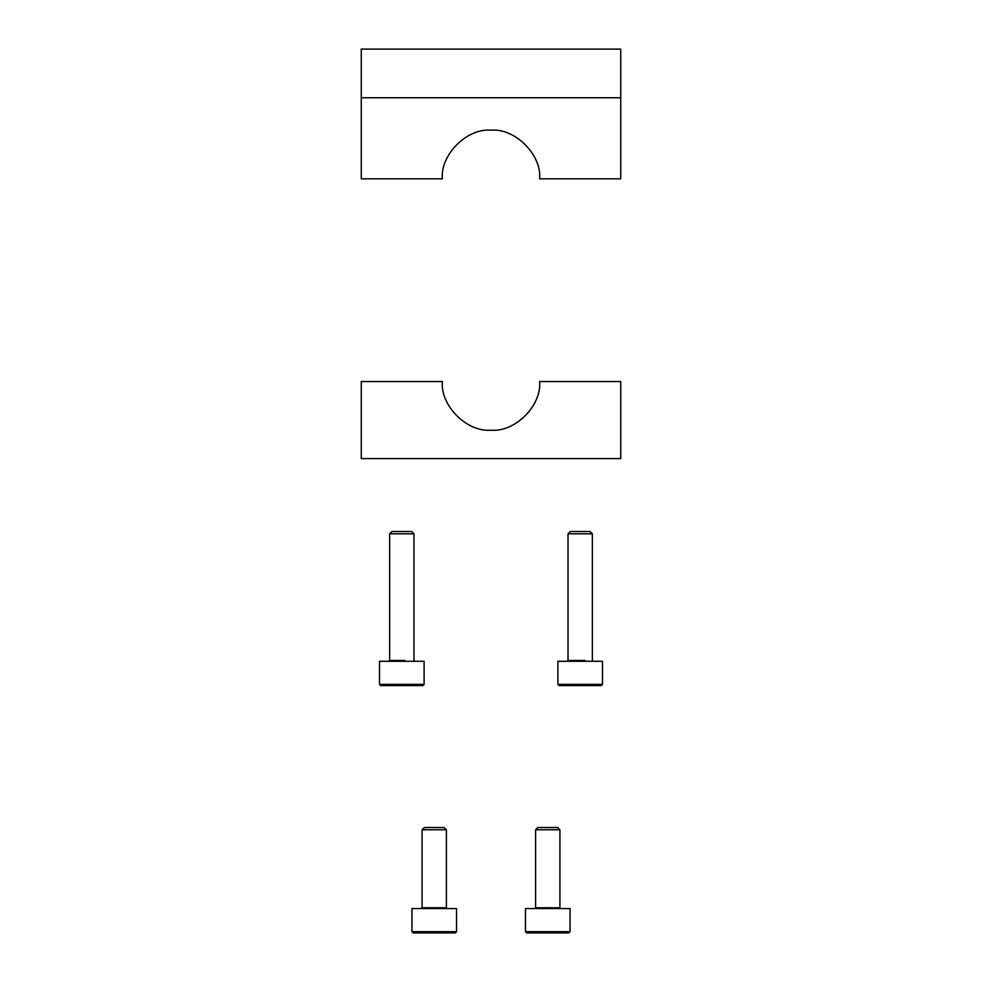 <?xml version="1.0" encoding="UTF-8"?>
<svg xmlns="http://www.w3.org/2000/svg" width="982" height="982" viewBox="0 0 982 982"><rect width="100%" height="100%" fill="white"/><g stroke="black" fill="none" stroke-linecap="round" stroke-linejoin="round"><path stroke-width="1.47" d="M539.646 178.834L620.734 178.834L620.734 97.746L361.266 97.746L361.266 178.834L442.354 178.834C440.182 154.763 466.929 128.004 491 130.189C515.071 128.004 541.818 154.763 539.646 178.834C541.818 154.763 515.071 128.004 491 130.189C466.929 128.004 440.182 154.763 442.354 178.834M361.266 97.746L361.266 49.1L620.734 49.1L620.734 97.746M620.734 381.544L539.646 381.544C541.818 405.603 515.071 432.362 491 430.19C466.929 432.362 440.182 405.603 442.354 381.544L361.266 381.544L361.266 458.569L620.734 458.569L620.734 381.544M442.354 381.544C440.182 405.603 466.929 432.362 491 430.19C515.071 432.362 541.818 405.603 539.646 381.544M455.329 932.9L413.164 932.9L411.949 931.685L456.544 931.685L455.329 932.9M411.949 931.685L411.949 908.571L456.544 908.571L456.544 931.685M446.405 829.765L422.076 829.765L424.359 827.495L444.134 827.495L446.405 829.765L446.405 907.761L447.215 908.571M446.405 907.761L422.076 907.761L421.266 908.571M570.051 931.685L568.836 932.9L526.671 932.9L525.456 931.685L570.051 931.685L570.051 908.571L525.456 908.571L525.456 931.685M559.765 829.765L535.595 829.765L537.866 827.495L557.641 827.495L559.765 829.765M424.101 684.38L422.886 685.596L380.734 685.596L379.506 684.38L424.101 684.38L424.101 661.279L379.506 661.279L379.506 684.38M398.802 533.815L389.645 533.815L391.916 531.544L411.691 531.544L413.974 533.815L398.802 533.815M602.494 684.38L601.266 685.596L559.114 685.596L557.899 684.38L602.494 684.38L602.494 661.279L557.899 661.279L557.899 684.38M575.354 533.815L568.026 533.815L570.309 531.544L590.084 531.544L592.355 533.815L575.354 533.815M535.755 907.761L559.765 907.761M389.645 533.815L389.645 660.469L404.817 660.469M568.026 533.815L568.026 660.469L585.027 660.469M422.076 907.761L422.076 829.765M534.785 908.571L535.595 907.761L535.595 829.765M559.924 829.765L559.924 907.761L560.734 908.571M413.974 533.815L413.974 660.469L414.785 661.279M389.645 660.469L388.835 661.279M592.355 533.815L592.355 660.469L593.165 661.279M568.026 660.469L567.215 661.279"/></g></svg>

